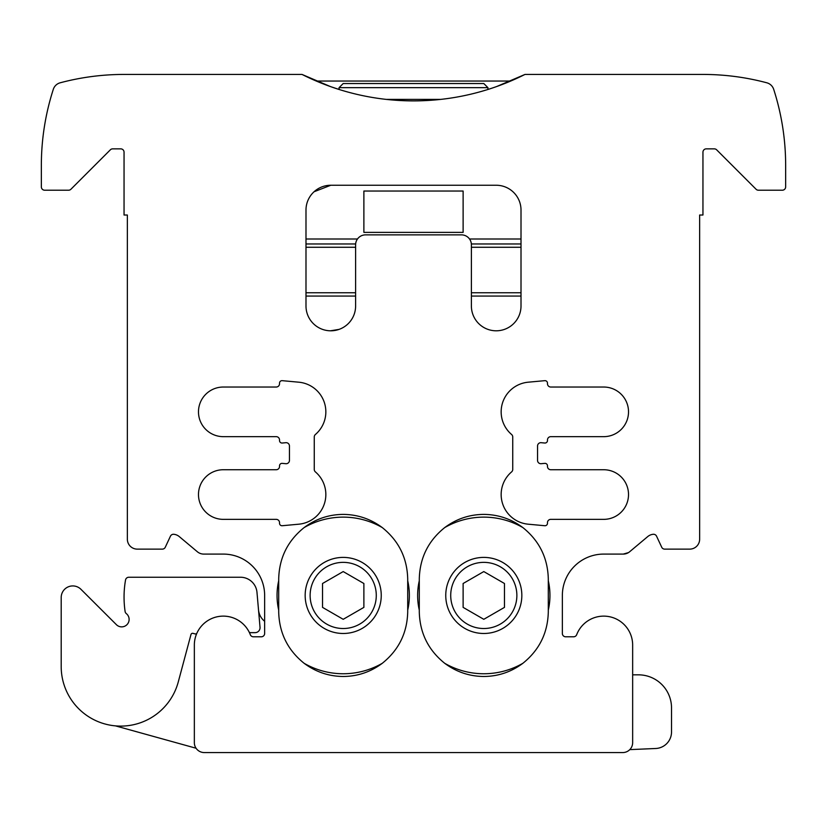 <?xml version="1.0" encoding="UTF-8"?>
<svg xmlns="http://www.w3.org/2000/svg" width="827" height="827" viewBox="0 0 827 827"><rect width="100%" height="100%" fill="white"/><g stroke="black" fill="none" stroke-linecap="round" stroke-linejoin="round"><path stroke-width="1.24" d="M550.782 436.656L603.71 436.656A24.81 24.81 0 0 0 628.52 411.846A24.81 24.81 0 0 0 603.71 387.036L550.782 387.036A3.308 3.308 0 0 1 547.474 383.728L547.474 383.139A2.481 2.481 0 0 0 544.766 380.668L528.195 382.198A29.772 29.772 0 0 0 511.582 434.475A3.308 3.308 0 0 1 512.74 436.987L512.74 469.405A3.308 3.308 0 0 1 511.582 471.917A29.772 29.772 0 0 0 528.195 524.194L544.766 525.724A2.481 2.481 0 0 0 547.474 523.253L547.474 522.664A3.308 3.308 0 0 1 550.782 519.356L603.71 519.356A24.81 24.81 0 0 0 628.52 494.546A24.81 24.81 0 0 0 603.71 469.736L550.782 469.736A3.308 3.308 0 0 1 547.474 466.428L547.474 465.839A2.481 2.481 0 0 0 544.766 463.368L541.158 463.699A3.308 3.308 0 0 1 537.55 460.412L537.55 445.98A3.308 3.308 0 0 1 541.158 442.693L544.766 443.024A2.481 2.481 0 0 0 547.474 440.553L547.474 439.964A3.308 3.308 0 0 1 550.782 436.656M179.242 536.568L197.364 551.764L179.242 536.568A9.924 9.924 0 0 0 173.732 534.283A3.308 3.308 0 0 0 170.445 536.175L165.297 547.216A3.308 3.308 0 0 1 162.299 549.128L137.282 549.128A9.924 9.924 0 0 1 127.358 539.204L127.358 215.02L124.05 215.02L124.05 152.168A3.308 3.308 0 0 0 120.742 148.86L112.689 148.86A3.308 3.308 0 0 0 110.342 149.832L70.936 189.238A3.308 3.308 0 0 1 68.589 190.21L44.658 190.21A3.308 3.308 0 0 1 41.35 186.902L41.35 165.4A248.1 248.1 0 0 1 53.3 89.337A9.924 9.924 0 0 1 60.185 82.793A248.1 248.1 0 0 1 124.05 74.43L302.01 74.43A248.1 248.1 0 0 0 524.99 74.43L496.562 86.577M197.364 551.764A9.924 9.924 0 0 0 203.742 554.09L223.29 554.09C234.248 555 234.248 555 223.29 554.09C234.248 555 234.248 555 223.29 554.09L203.742 554.09L223.29 554.09A41.35 41.35 0 0 1 264.64 595.44L264.64 633.482A3.308 3.308 0 0 1 261.332 636.79L253.393 636.79A3.308 3.308 0 0 1 250.302 634.671A28.945 28.945 0 0 0 194.345 645.06L194.345 742.646A9.924 9.924 0 0 0 204.269 752.57L622.731 752.57A9.924 9.924 0 0 0 632.655 742.646L632.655 645.06A28.945 28.945 0 0 0 576.698 634.671A3.308 3.308 0 0 1 573.607 636.79A3.308 3.308 0 0 0 576.698 634.671M223.29 387.036A24.81 24.81 0 0 0 198.48 411.846A24.81 24.81 0 0 0 223.29 436.656L276.218 436.656A3.308 3.308 0 0 1 279.526 439.964L279.526 440.553A2.481 2.481 0 0 0 282.234 443.024L285.842 442.693A3.308 3.308 0 0 1 289.45 445.98L289.45 460.412A3.308 3.308 0 0 1 285.842 463.699L282.234 463.368A2.481 2.481 0 0 0 279.526 465.839L279.526 466.428A3.308 3.308 0 0 1 276.218 469.736L223.29 469.736A24.81 24.81 0 0 0 198.48 494.546A24.81 24.81 0 0 0 223.29 519.356L276.218 519.356A3.308 3.308 0 0 1 279.526 522.664L279.526 523.253A2.481 2.481 0 0 0 282.234 525.724L298.805 524.194A29.772 29.772 0 0 0 315.418 471.917A3.308 3.308 0 0 1 314.26 469.405L314.26 436.987A3.308 3.308 0 0 1 315.418 434.475A29.772 29.772 0 0 0 298.805 382.198L282.234 380.668A2.481 2.481 0 0 0 279.526 383.139L279.526 383.728A3.308 3.308 0 0 1 276.218 387.036L223.29 387.036M603.71 554.09L623.258 554.09L603.71 554.09C592.752 555 592.752 555 603.71 554.09A41.35 41.35 0 0 0 562.36 595.44L562.36 633.482A3.308 3.308 0 0 0 565.668 636.79L573.607 636.79M623.258 554.09L628.52 552.581L623.258 554.09A9.924 9.924 0 0 0 629.636 551.764L647.758 536.568A9.924 9.924 0 0 1 653.268 534.283A3.308 3.308 0 0 1 656.555 536.175L661.703 547.216A3.308 3.308 0 0 0 664.701 549.128L689.718 549.128A9.924 9.924 0 0 0 699.642 539.204L699.642 215.02L702.95 215.02L702.95 152.168A3.308 3.308 0 0 1 706.258 148.86L714.311 148.86A3.308 3.308 0 0 1 716.658 149.832L756.064 189.238A3.308 3.308 0 0 0 758.411 190.21L782.342 190.21A3.308 3.308 0 0 0 785.65 186.902L785.65 165.4A248.1 248.1 0 0 0 773.7 89.337A9.924 9.924 0 0 0 766.815 82.793A248.1 248.1 0 0 0 702.95 74.43L524.99 74.43M204.269 752.57L211.712 752.57L204.269 752.57M632.655 674.832L632.655 645.06L632.655 674.832L638.444 674.832L632.655 674.832M562.36 633.482A3.308 3.308 0 0 0 565.668 636.79A3.308 3.308 0 0 1 562.36 633.482M339.07 87.662L487.93 87.662L483.795 83.527L343.205 83.527L339.07 87.662L339.07 89.471L330.438 86.577L302.01 74.43M305.99 210.058L305.99 305.99A24.81 24.81 0 0 0 330.8 330.8A24.81 24.81 0 0 0 355.61 305.99L355.61 244.792A9.924 9.924 0 0 1 365.534 234.868L461.466 234.868A9.924 9.924 0 0 1 471.39 244.792L471.39 305.99A24.81 24.81 0 0 0 496.2 330.8A24.81 24.81 0 0 0 521.01 305.99L521.01 210.058A24.81 24.81 0 0 0 496.2 185.248L330.8 185.248A24.81 24.81 0 0 0 305.99 210.058M339.07 329.384L330.438 330.8M314.053 191.761L330.8 185.248M258.675 611.132A16.54 16.54 0 0 0 264.64 621.284A16.54 16.54 0 0 1 258.675 611.132A3.308 3.308 0 0 0 258.593 610.75L256.98 592.349A16.54 16.54 0 0 0 240.502 577.246L128.795 577.246A3.308 3.308 0 0 0 125.539 579.985A99.24 99.24 0 0 0 125.104 611.494A3.308 3.308 0 0 0 126.314 613.603A7.443 7.443 0 0 1 127.234 624.375A7.443 7.443 0 0 1 116.421 624.695L80.953 589.31A11.578 11.578 0 0 0 61.198 597.507L61.198 666.562A59.544 59.544 0 0 0 104.212 723.77L106.456 724.369A59.544 59.544 0 0 0 178.26 681.975L190.975 634.526A1.654 1.654 0 0 1 193.001 633.358L195.048 633.906A1.654 1.654 0 0 0 196.981 632.996A28.945 28.945 0 0 1 248.999 631.766A1.654 1.654 0 0 0 250.467 632.655L255.088 632.655A4.962 4.962 0 0 0 260.029 627.259L256.98 592.349M655.708 748.497L629.781 749.624L655.708 748.497A16.54 16.54 0 0 0 671.524 731.967L671.524 707.912A33.08 33.08 0 0 0 638.444 674.832M510.735 81.046L316.265 81.046M305.99 243.965L355.641 243.965M471.359 243.965L521.01 243.965M305.99 296.066L355.61 296.066M471.39 296.066L521.01 296.066M305.99 292.758L355.61 292.758M471.39 292.758L521.01 292.758M305.99 247.273L355.61 247.273M471.39 247.273L521.01 247.273M386.364 99.405L440.636 99.405M363.88 191.037L363.88 232.387L463.12 232.387L463.12 191.037L363.88 191.037M240.502 577.246L128.795 577.246A3.308 3.308 0 0 0 125.539 579.985M116.421 624.695L80.953 589.31M61.198 597.507L61.198 666.562M115.429 725.868L196.061 748.228M671.524 731.967L671.524 707.912M278.699 578.9C279.237 557.853 287.724 540.744 304.15 527.564A78.317 78.317 0 0 1 382.26 527.564C398.686 540.744 407.163 557.853 407.711 578.9L407.711 611.98C407.173 633.027 398.686 650.136 382.26 663.316A78.317 78.317 0 0 1 304.15 663.316C287.724 650.136 279.247 633.027 278.699 611.98L278.699 578.9M305.163 595.44A38.042 38.042 0 0 1 362.226 562.494A38.042 38.042 0 0 1 362.226 628.386A38.042 38.042 0 0 1 305.163 595.44M382.26 527.564C370.63 518.911 357.615 514.528 343.205 514.394C328.784 514.508 315.769 518.901 304.15 527.564M304.15 663.316C315.78 671.969 328.795 676.352 343.205 676.486C357.615 676.372 370.641 671.979 382.26 663.316M322.53 583.5L322.53 607.38L343.205 619.309L363.88 607.38L363.88 583.5L343.205 571.571L322.53 583.5M310.125 595.44A33.08 33.08 0 0 1 359.745 566.795A33.08 33.08 0 0 1 359.745 624.085A33.08 33.08 0 0 1 310.125 595.44A33.08 33.08 0 0 1 359.745 566.795A33.08 33.08 0 0 1 359.745 624.085A33.08 33.08 0 0 1 310.125 595.44M278.699 610.14A66.16 66.16 0 0 1 278.699 580.74M407.711 580.74A66.16 66.16 0 0 1 407.711 610.14M419.289 578.9C419.827 557.853 428.314 540.744 444.74 527.564A78.317 78.317 0 0 1 522.85 527.564C539.276 540.744 547.753 557.853 548.301 578.9L548.301 611.98C547.763 633.027 539.276 650.136 522.85 663.316A78.317 78.317 0 0 1 444.74 663.316C428.314 650.136 419.837 633.027 419.289 611.98L419.289 578.9M445.753 595.44A38.042 38.042 0 0 1 502.816 562.494A38.042 38.042 0 0 1 502.816 628.386A38.042 38.042 0 0 1 445.753 595.44M522.85 527.564C511.22 518.911 498.205 514.528 483.795 514.394C469.374 514.508 456.359 518.901 444.74 527.564M444.74 663.316C456.37 671.969 469.385 676.352 483.795 676.486C498.205 676.372 511.231 671.979 522.85 663.316M450.715 595.44A33.08 33.08 0 0 1 500.335 566.795A33.08 33.08 0 0 1 500.335 624.085A33.08 33.08 0 0 1 450.715 595.44A33.08 33.08 0 0 1 500.335 566.795A33.08 33.08 0 0 1 500.335 624.085A33.08 33.08 0 0 1 450.715 595.44A33.08 33.08 0 0 1 500.335 566.795A33.08 33.08 0 0 1 500.335 624.085A33.08 33.08 0 0 1 450.715 595.44M463.12 583.5L463.12 607.38L483.795 619.309L504.47 607.38L504.47 583.5L483.795 571.571L463.12 583.5M419.289 610.14A66.16 66.16 0 0 1 419.289 580.74M548.301 580.74A66.16 66.16 0 0 1 548.301 610.14M305.99 239.003L357.471 239.003M469.529 239.003L521.01 239.003M487.93 89.471L487.93 87.662"/></g></svg>
